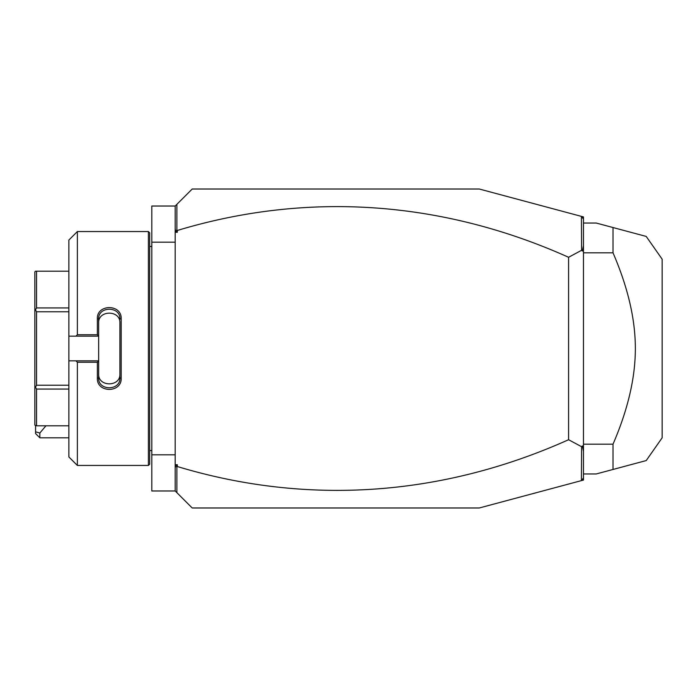 <?xml version="1.0" encoding="UTF-8"?>
<svg xmlns="http://www.w3.org/2000/svg" width="697" height="697" viewBox="0 0 697 697"><rect width="100%" height="100%" fill="white"/><g stroke="black" fill="none" stroke-linecap="round" stroke-linejoin="round"><path stroke-width="1.05" d="M581.42 216.384L583.467 216.933L583.467 480.067L479.275 507.982L192.206 507.982L175.191 490.976L151.807 490.976L151.807 206.024L175.191 206.024L192.206 189.018L479.275 189.018L581.42 216.384L581.586 250.293L568.586 257.28A1082.607 765.515 90 0 0 177.326 230.472L177.326 232.275L175.191 232.275L175.191 206.024M175.191 242.181L151.807 242.181M175.191 454.819L151.807 454.819M148.4 465.457L149.681 464.176L149.681 232.824L148.4 231.543L148.4 465.457L77.376 465.457L77.376 362.257L75.956 360.837L68.872 360.837L68.872 456.944L77.376 465.457M77.376 334.743L77.376 231.543L68.872 240.056L68.872 336.163L75.956 336.163L77.376 334.743L97.371 334.743L97.371 318.773C96.7 303.892 121.853 303.901 121.182 318.773L121.182 378.227L119.91 377.905L119.91 323.042C120.59 309.877 97.963 309.877 98.643 323.042L98.643 319.095C97.955 305.966 120.598 305.957 119.91 319.095L121.182 318.773M75.956 336.163L98.643 336.163L98.643 360.976L97.371 362.257L77.376 362.257M97.371 334.743L98.643 336.163M98.643 336.024L98.643 319.095L97.371 318.773M121.182 378.227C121.853 393.099 96.691 393.099 97.371 378.227L97.371 362.257M97.371 378.227L98.643 377.905L98.643 360.976M119.91 373.958C120.59 387.123 97.963 387.123 98.643 373.958L98.643 377.905C97.955 391.034 120.598 391.043 119.91 377.905M98.643 360.837L75.956 360.837M68.872 336.163L68.872 360.837M68.872 389.065L36.549 389.065L35.442 387.149L36.549 385.232L36.549 311.768L35.442 309.851L34.85 310.2L34.85 271.891L35.442 271.203L68.872 271.203M68.872 425.797L36.549 425.797L36.549 389.065M68.872 385.232L36.549 385.232M35.442 387.149L34.85 386.8L34.85 310.2M36.549 425.797L34.85 425.109L34.85 386.8M35.442 309.851L36.549 307.935L36.549 271.203M68.872 311.768L36.549 311.768M68.872 307.935L36.549 307.935M175.191 490.976L175.191 232.275M175.191 228.895L175.661 231.073L176.872 230.158L176.872 204.343M177.326 232.275L175.661 231.073M176.872 230.158L177.326 230.472M583.467 219.058L581.586 216.601M581.42 480.616L581.586 446.707L568.586 439.72A1082.607 765.515 -90 0 1 177.326 466.528L176.872 466.842L175.661 465.927L177.326 464.725L177.326 466.528M176.872 492.657L176.872 466.842M583.467 477.942L581.586 480.399M568.586 439.72L568.586 257.28M581.586 446.707L582.37 445.941L583.467 446.472M583.467 245.666L582.37 251.059L583.467 250.528M582.37 251.059L581.586 250.293M583.467 451.334L582.37 445.941M175.191 464.725L177.326 464.725M175.191 468.105L175.661 465.927M583.467 473.96L596.231 473.96L613.011 469.464L613.011 444.189L583.467 444.189M613.011 444.189C627.927 409.609 635.376 377.713 635.35 348.5C635.368 319.278 627.927 287.382 613.011 252.811L583.467 252.811M613.011 252.811L613.011 227.536L646.215 236.431L596.231 223.04L583.467 223.04M646.215 460.569L662.15 437.812L662.15 259.188L646.215 236.431M613.011 469.464L646.215 460.569L613.011 469.464M39.834 437.812L35.573 433.56L35.573 431.8L39.834 433.037L39.834 437.812L68.872 437.812M35.573 431.8L35.573 425.797M39.834 433.037L45.941 425.797M149.681 246.433L151.807 246.433M77.376 231.543L148.4 231.543M149.681 450.567L151.807 450.567"/></g></svg>
